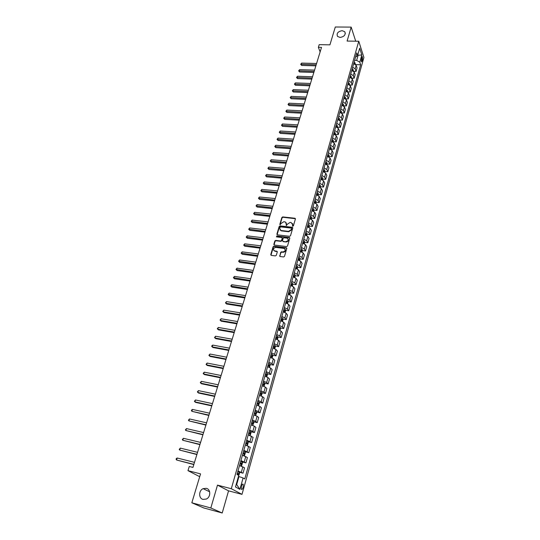 <?xml version="1.0" encoding="UTF-8"?>
<svg xmlns="http://www.w3.org/2000/svg" width="540" height="540" viewBox="0 0 540 540"><rect width="100%" height="100%" fill="white"/><g stroke="black" fill="none" stroke-linecap="round" stroke-linejoin="round"><path stroke-width="0.81" d="M292.788 226.24L293.396 225.835L295.407 218.957L295.049 218.268L282.737 216.918L281.873 217.485L279.828 224.309L280.091 224.802L281.036 223.533L283.81 221.71L285.208 221.9L286.375 224.127L286.457 225.524L287.327 224.235L290.108 222.406L291.128 222.521L292.7 224.836L292.788 226.24M206.334 488.329L203.148 488.646C198.585 490.482 198.477 498.42 203.047 499.399L206.381 499.027C210.897 497.057 210.829 489.24 206.334 488.329M342.137 30.665C337.885 31.502 336.353 33.426 337.547 36.416L340.126 37.442C344.351 36.626 345.897 34.715 344.77 31.725L342.137 30.665M243.175 487.256L243.25 484.313C242.669 483.685 242.048 484.333 241.387 486.27L241.313 489.213C241.9 489.848 242.521 489.193 243.175 487.256M279.625 255.751L280.078 256.507L283.601 256.959L284.486 256.379L286.787 248.488L286.355 247.745L273.983 246.2L273.105 246.78L270.763 254.603L271.208 255.353L275.413 255.899L276.298 255.319L277.297 251.951L276.858 251.208L274.617 250.918C272.774 249.379 273.166 248.204 275.798 247.388L284.06 248.427C285.903 249.986 285.505 251.168 282.859 251.964L281.502 251.795L280.618 252.376L279.841 256.406M355.712 41.195L351.175 27.115L335.3 27L329.92 44.84L319.194 44.665L318.371 47.324L321.516 47.378L192.942 467.404L189.27 466.472L187.981 470.657L199.706 476.692M210.823 507.978L222.217 513L228.548 490.846L217.492 485.129L210.823 507.978L191.835 502.787L200.556 473.87L187.981 470.657M217.492 485.129L231.309 488.714L358.763 41.243L363.906 57.436L241.994 494.363L231.309 488.714M351.175 27.115L347.099 41.074L358.763 41.243M289.636 236.297L290.513 235.724L292.768 228.001L292.39 227.293L280.058 225.889L279.187 226.456L276.892 234.117L277.29 234.833L289.636 236.297M289.798 238.187L287.516 245.99L286.632 246.571L274.266 245.038L273.848 244.303L274.84 240.982L275.711 240.408L280.678 241.009L281.556 240.435L282.204 238.235L281.799 237.512L276.5 236.871L276.831 235.966L289.298 237.445L289.798 238.187M222.217 513L203.735 507.931L191.835 502.787M361.672 57.348L361.496 61.877L362.529 60.001L362.374 56.646L361.672 57.348M355.516 57.193L357.622 55.505L356.751 52.846L236.993 474.424L238.741 475.436L235.481 486.965L239.902 489.355L236.689 484.569L238.95 476.564L238.457 476.435M357.622 55.505L359.687 48.209L361.834 54.931L359.802 62.181L356.663 60.399L354.618 60.345M355.718 64.631L360.646 64.76L359.802 62.181M360.646 64.76L244.775 478.953L243.095 477.974L239.902 489.355M228.548 490.846L241.994 494.363M318.371 47.324L320.139 51.894M357.683 55.283L358.108 55.289L357.878 54.594M356.663 60.399L358.108 55.289L361.834 54.931M236.23 484.313L236.689 484.569M353.734 71.354L356.056 71.428L357.048 67.919L356.184 65.347L353.68 63.639M351.729 78.138L354.146 78.219L355.144 74.682L354.274 72.13L351.756 70.423M349.704 84.969L352.222 85.064L353.228 81.499L352.343 78.968L349.812 77.267M347.645 91.861L350.278 91.962L351.29 88.371L350.399 85.86L347.855 84.166M345.566 98.8L348.32 98.921L349.339 95.297L348.435 92.806L345.911 91.125M343.528 105.8L346.349 105.934L347.375 102.283L346.457 99.812L343.886 98.132M341.53 112.86L344.358 113.008L345.398 109.323L344.466 106.873L341.881 105.199M339.512 119.981L342.353 120.136L343.4 116.424L342.454 113.994L339.856 112.327M337.48 127.157L340.335 127.325L341.388 123.579L340.43 121.176L337.81 119.509M335.435 134.393L338.29 134.575L339.356 130.795L338.384 128.412L335.752 126.758M333.369 141.689L336.238 141.878L337.311 138.071L336.326 135.716L333.68 134.062M331.29 149.047L334.166 149.249L335.246 145.409L334.247 143.073L331.587 141.433M329.191 156.465L332.073 156.681L333.16 152.806L332.147 150.498L329.474 148.858M326.903 164.552L327.071 163.951L329.967 164.174L331.06 160.272L330.035 157.984L327.348 156.35M324.925 171.491L327.841 171.733L328.948 167.792L327.908 165.53L325.202 163.91M322.765 179.098L325.694 179.354L326.808 175.385L325.755 173.144L323.035 171.531M320.584 186.773L323.528 187.043L324.655 183.033L323.588 180.826L320.855 179.219M318.384 194.515L321.347 194.792L322.488 190.755L321.401 188.568L318.647 186.968M316.163 202.318L319.147 202.615L320.294 198.538L319.201 196.378L316.426 194.792M313.922 210.188L316.933 210.499L318.087 206.388L316.973 204.262L314.185 202.675M311.668 218.133L314.692 218.457L315.86 214.312L314.732 212.207L311.924 210.634M309.386 226.138L312.437 226.483L313.612 222.298L312.464 220.226L309.65 218.66M307.084 234.218L310.156 234.576L311.344 230.357L310.183 228.312L307.348 226.76M304.769 242.372L307.861 242.744L309.056 238.484L307.881 236.473L305.026 234.927M303.014 242.17L304.007 242.291L303.082 241.772M302.427 250.594L305.539 250.985L306.747 246.685L305.559 244.708L302.684 243.169M300.065 258.89L303.203 259.295L304.418 254.961L303.21 253.01L300.321 251.485M297.689 267.26L300.841 267.678L302.069 263.311L300.848 261.387L297.938 259.875M295.279 275.704L298.465 276.143L299.7 271.735L298.458 269.845L295.535 268.34M292.856 284.222L296.062 284.681L297.31 280.233L296.048 278.377L293.112 276.878M290.405 292.815L293.639 293.294L294.901 288.806L293.618 286.983L290.662 285.498M287.935 301.489L291.188 301.988L292.464 297.459L291.168 295.67L288.191 294.199M285.444 310.244L288.725 310.763L290.007 306.187L288.697 304.439L285.694 302.974M282.926 319.079L286.234 319.613L287.53 315.002L286.2 313.281L283.183 311.83M280.382 327.989L283.716 328.55L285.026 323.892L283.675 322.211L280.638 320.774M277.817 336.987L281.178 337.568L282.501 332.87L281.131 331.223L278.08 329.798M275.231 346.066L278.62 346.667L279.956 341.921L278.566 340.322L275.488 338.904M272.612 355.226L276.035 355.853L277.385 351.068L275.974 349.502L272.882 348.098M269.98 364.48L273.429 365.128L274.786 360.295L273.355 358.769L270.243 357.379M267.314 373.815L270.797 374.483L272.167 369.61L270.716 368.118L267.584 366.741M264.62 383.238L268.137 383.933L269.521 379.006L268.049 377.561L264.897 376.198M261.907 392.749L265.451 393.471L266.848 388.503L265.363 387.099L262.184 385.749M259.16 402.354L262.744 403.103L264.154 398.081L262.643 396.725L259.443 395.388M256.392 412.047L260.01 412.823L261.434 407.754L259.902 406.438L256.682 405.121M253.591 421.835L257.243 422.638L258.687 417.521L257.128 416.252L253.888 414.95M250.769 431.717L254.455 432.547L255.913 427.383L254.333 426.161L251.073 424.872M247.914 441.693L251.64 442.557L253.112 437.339L248.225 434.889M245.025 451.771L248.798 452.662L250.276 447.397L245.68 445.102M242.116 461.943L245.929 462.868L247.421 457.549L242.447 455.227M239.159 472.21L243.027 473.175L244.539 467.802L239.517 465.548M356.056 71.428L355.192 68.87L352.681 67.163M354.146 78.219L353.268 75.674L350.744 73.973M352.222 85.064L351.331 82.546L348.793 80.845M350.278 91.962L349.38 89.465L346.829 87.77M348.32 98.921L347.409 96.444L344.844 94.757M346.349 105.934L345.425 103.478L342.846 101.797M344.358 113.008L343.42 110.572L340.828 108.898M342.353 120.136L341.401 117.72L338.796 116.053M340.335 127.325L339.37 124.929L336.744 123.269M338.29 134.575L337.318 132.199L334.679 130.545M336.238 141.878L335.246 139.529L332.593 137.889M334.166 149.249L333.16 146.927L330.487 145.287M332.073 156.681L331.054 154.379L328.367 152.746M329.967 164.174L328.934 161.899L326.234 160.272M327.841 171.733L326.788 169.479L324.074 167.866M325.694 179.354L324.635 177.127L321.901 175.52M323.528 187.043L322.454 184.842L319.707 183.242M321.347 194.792L320.26 192.625L317.493 191.025M319.147 202.615L318.047 200.468L315.266 198.882M316.933 210.499L315.812 208.386L313.011 206.806M314.692 218.457L313.558 216.371L310.743 214.799M312.437 226.483L311.283 224.424L308.455 222.865M310.156 234.576L308.988 232.544L306.14 230.999M307.861 242.744L306.673 240.746L303.811 239.207M305.539 250.985L304.337 249.014L301.462 247.482M303.203 259.295L301.982 257.357L299.086 255.839M300.841 267.678L299.606 265.775L296.69 264.263M298.465 276.143L297.209 274.273L294.28 272.768M296.062 284.681L294.793 282.839L291.836 281.353M293.639 293.294L292.349 291.492L289.379 290.014M291.188 301.988L289.885 300.22L286.895 298.748M288.725 310.763L287.401 309.029L284.391 307.571M286.234 319.613L284.891 317.918L281.86 316.467M283.716 328.55L282.359 326.889L279.308 325.451M281.178 337.568L279.801 335.941L276.737 334.523M278.62 346.667L277.223 345.08L274.138 343.67M276.035 355.853L274.617 354.308L271.512 352.91M273.429 365.128L271.985 363.623L268.859 362.239M270.797 374.483L269.332 373.019L266.186 371.648M268.137 383.933L266.652 382.509L263.486 381.152M265.451 393.471L263.952 392.094L260.766 390.751M262.744 403.103L261.218 401.767L258.012 400.437M260.01 412.823L258.464 411.534L255.231 410.218M257.243 422.638L255.677 421.389L252.43 420.093M254.455 432.547L252.869 431.352L249.595 430.07M251.64 442.557L246.733 440.14M248.798 452.662L243.844 450.306M245.929 462.868L240.928 460.58M243.027 473.175L237.978 470.954M238.95 476.564L243.095 477.974M292.633 226.193L292.64 223.56M286.308 222.838L286.308 225.484M295.427 218.707L282.953 217.269L282.089 217.836L280.031 224.782M292.788 227.732L280.274 226.233L279.41 226.807L277.101 234.745M291.6 228.609L291.256 228.096L280.523 226.881L279.639 228.218L280.868 230.486L288.529 231.39L291.323 229.554L291.62 228.488M279.936 229.898L281.185 230.54M291.809 228.953L291.539 229.898L288.738 231.734L281.401 230.884M282.224 237.944L281.772 240.773L280.901 241.346L275.94 240.746L275.062 241.319L274.057 244.951M289.811 237.904L277.054 236.304L276.426 236.844M285.856 241.637C288.448 240.874 288.866 239.713 287.118 238.154L284.033 237.776L283.163 238.349L282.508 240.55L282.926 241.279L286.072 241.974C288.11 241.67 288.799 240.678 288.151 238.991M286.072 241.974L283.216 241.63M285.154 249.257C285.836 250.972 285.147 251.991 283.082 252.302L281.725 252.126L280.841 252.707L279.848 256.082M273.753 250.445L274.738 250.938M277.31 251.633L274.968 251.269M286.808 248.177L274.205 246.537L273.334 247.111L270.979 255.265M355.246 64.253L355.124 62.971L354.132 62.059M316.589 63.491L301.624 63.099L301.212 64.409L301.651 65.441L315.873 65.833M354.746 63.977L353.842 63.079M353.687 63.619L354.645 63.666M301.651 65.441L300.685 64.301L316.184 64.814M300.685 64.301L301.624 63.099M353.342 71.051L353.214 69.714L352.215 68.809M314.564 70.099L299.558 69.653L299.147 70.97L299.592 71.996L313.848 72.441M352.829 70.767L351.918 69.842M351.769 70.369L352.728 70.423M299.592 71.996L298.613 70.862L314.159 71.428M298.613 70.862L299.558 69.653M351.419 77.902L351.284 76.511L350.278 75.614M312.525 76.761L297.479 76.255L297.061 77.585L297.513 78.604L311.81 79.097M350.899 77.612L349.988 76.653M349.839 77.18L350.798 77.234M297.513 78.604L296.534 77.463L312.113 78.098M296.534 77.463L297.479 76.255M349.468 84.8L349.339 83.369L348.334 82.472M310.473 83.471L295.38 82.917L294.962 84.254L295.414 85.259L309.757 85.806M348.955 84.517L348.037 83.518M347.888 84.038L348.854 84.098M295.414 85.259L294.428 84.125L310.055 84.821M294.428 84.125L295.38 82.917M347.504 91.76L347.382 90.281L346.37 89.39M308.401 90.234L293.267 89.627L292.842 90.97L293.308 91.975L307.685 92.576M346.99 91.476L346.066 90.443M345.924 90.956L346.889 91.024M293.308 91.975L292.316 90.835L307.982 91.597M292.316 90.835L293.267 89.627M345.519 98.766L345.411 97.247L344.385 96.356M306.315 97.052L291.134 96.383L290.709 97.747L291.175 98.739L305.6 99.394M345.006 98.489L344.088 97.423M343.94 97.936L344.912 97.997M291.175 98.739L290.183 97.598L305.89 98.422M290.183 97.598L291.134 96.383M343.514 105.84L343.42 104.267L342.394 103.383M304.209 103.93L288.988 103.201L288.556 104.571L289.028 105.556L303.494 106.265M343.008 105.556L342.09 104.463M341.942 104.963L342.92 105.03M289.028 105.556L288.029 104.416L303.784 105.307M288.029 104.416L288.988 103.201M341.496 112.968L341.415 111.348L340.382 110.471M302.09 110.855L286.828 110.072L286.389 111.449L286.868 112.428L301.374 113.191M340.99 112.691L340.072 111.557M339.876 112.239L340.214 112.408M339.93 112.05L340.909 112.124M286.868 112.428L285.863 111.287L301.664 112.246M285.863 111.287L286.828 110.072M339.464 120.15L339.39 118.49L338.351 117.619M299.95 117.842L284.641 116.998L284.202 118.388L284.688 119.353L299.234 120.177M338.951 119.873L338.04 118.706M337.844 119.401L338.269 119.624M337.898 119.198L338.884 119.279M284.688 119.353L283.675 118.219L299.518 119.246M283.675 118.219L284.641 116.998M337.412 127.4L337.351 125.692L336.305 124.821M297.797 124.882L282.447 123.977L282.002 125.381L282.494 126.34L297.081 127.217M336.899 127.123L335.988 125.921M335.792 126.617L336.312 126.9M335.853 126.407L336.839 126.488M282.494 126.34L281.475 125.199L297.358 126.299M281.475 125.199L282.447 123.977M335.347 134.703L335.293 132.948L334.24 132.084M295.623 131.983L280.226 131.011L279.781 132.428L280.28 133.38L294.908 134.318M334.827 134.426L334.78 133.758L333.923 133.191M333.727 133.893L334.328 134.237M333.788 133.677L334.78 133.758M280.28 133.38L279.254 132.239L295.184 133.407M279.254 132.239L280.226 131.011M333.261 142.074L333.221 140.265L332.161 139.408M293.429 139.138L277.992 138.105L277.54 139.536L278.046 140.474L292.714 141.473M332.728 141.791L332.701 141.089L331.844 140.528M331.641 141.237L332.323 141.635M331.709 141.001L332.701 141.089M278.046 140.474L277.02 139.333L292.99 140.576M277.02 139.333L277.992 138.105M331.162 149.506L331.128 147.65L330.062 146.792M291.222 146.353L275.738 145.26L275.285 146.698L275.791 147.629L290.507 148.689M330.615 149.222L330.601 148.48L329.738 147.919M329.535 148.635L330.298 149.094M329.609 148.392L330.601 148.48M275.791 147.629L274.759 146.489L290.776 147.805M274.759 146.489L275.738 145.26M329.036 156.998L329.022 155.088L327.949 154.244M288.995 153.623L273.469 152.469L273.01 153.92L273.524 154.845L288.279 155.959M328.469 156.708L328.489 155.939L327.625 155.378M327.416 156.101L328.246 156.614M327.49 155.844L328.489 155.939M273.524 154.845L272.484 153.697L288.549 155.088M272.484 153.697L273.469 152.469M327.071 163.951L326.896 162.594L325.809 161.757M286.747 160.961L271.175 159.739L270.716 161.204L271.235 162.115L286.038 163.296M326.288 164.248L326.356 163.451L325.485 162.905M325.283 163.627L326.153 164.18M325.357 163.357L326.356 163.451M271.235 162.115L270.196 160.974L286.301 162.432M270.196 160.974L271.175 159.739M324.743 172.172L324.749 170.168L323.663 169.331M284.486 168.358L268.866 167.069L268.4 168.541L268.934 169.445L283.77 170.687M323.123 171.221L324.041 171.801L324.209 171.038L323.332 170.485M323.204 170.93L324.209 171.038M268.934 169.445L267.881 168.305L284.033 169.844M267.881 168.305L268.866 167.069M322.569 179.861L322.589 177.802L321.489 176.972M282.204 175.81L266.537 174.46L266.072 175.946L266.605 176.837L281.488 178.146M320.949 178.875L321.874 179.456L322.043 178.686L321.158 178.132M321.037 178.578L322.043 178.686M266.605 176.837L265.552 175.696L281.745 177.309M265.552 175.696L266.537 174.46M320.375 187.616L320.409 185.497L319.302 184.673M279.902 183.33L264.188 181.906L263.723 183.404L264.263 184.288L279.187 185.666M318.755 186.597L319.68 187.171L319.856 186.394L318.965 185.848M318.843 186.287L319.856 186.394M264.263 184.288L263.196 183.148L279.437 184.842M263.196 183.148L264.188 181.906M318.161 195.433L318.209 193.266L317.095 192.443M277.58 190.917L261.826 189.425L261.347 190.931L261.893 191.808L276.865 193.246M316.541 194.387L317.473 194.954L317.648 194.171L316.757 193.631M316.636 194.056L317.648 194.171M261.893 191.808L260.827 190.66L277.115 192.443M260.827 190.66L261.826 189.425M315.927 203.324L315.988 201.096L314.867 200.286M275.238 198.565L259.436 196.999L258.957 198.524L259.51 199.382L274.529 200.887M314.314 202.237L315.238 202.804L315.428 202.021L314.53 201.481M314.408 201.899L315.428 202.021M259.51 199.382L258.437 198.241L274.766 200.097M258.437 198.241L259.436 196.999M313.673 211.282L313.747 209L312.62 208.19M272.875 206.273L257.026 204.64L256.547 206.172L257.108 207.029L272.167 208.602M312.059 210.161L312.991 210.722L313.18 209.932L312.275 209.399M312.161 209.81L313.18 209.932M257.108 207.029L256.028 205.882L272.403 207.826M256.028 205.882L257.026 204.64M311.404 219.308L311.492 216.965L310.358 216.169M270.5 214.049L254.603 212.341L254.117 213.894L254.684 214.731L269.784 216.378M309.791 218.153L310.723 218.707L310.919 217.917L310.007 217.384M309.893 217.789L310.919 217.917M254.684 214.731L253.597 213.59L270.02 215.615M253.597 213.59L254.603 212.341M309.11 227.401L309.211 225.005L308.07 224.215M268.097 221.893L252.153 220.111L251.66 221.677L252.234 222.507L267.388 224.215M307.503 226.22L308.435 226.766L308.637 225.97L307.719 225.443M307.611 225.835L308.637 225.97M252.234 222.507L251.147 221.36L267.617 223.472M251.147 221.36L252.153 220.111M306.801 235.575L306.916 233.118L305.762 232.328M265.673 229.804L249.683 227.948L249.19 229.52L249.77 230.344L264.965 232.126M305.188 234.353L306.126 234.893L306.335 234.097L305.411 233.57M305.303 233.955L306.335 234.097M249.77 230.344L248.677 229.196L265.187 231.397M248.677 229.196L249.683 227.948M304.466 243.817L304.601 241.299L303.44 240.516M263.23 237.782L247.199 235.852L246.692 237.438L247.286 238.248L262.521 240.104M302.859 242.561L303.797 243.095L304.007 242.291M247.286 238.248L246.179 237.101L262.744 239.389M246.179 237.101L247.199 235.852M302.117 252.133L302.258 249.554L301.091 248.778M260.766 245.835L244.681 243.824L244.181 245.423L244.775 246.22L260.057 248.15M300.503 250.837L301.448 251.363L301.664 250.56L300.733 250.04M300.625 250.412L301.664 250.56M244.775 246.22L243.668 245.079L260.273 247.455M243.668 245.079L244.681 243.824M299.74 260.516L299.903 257.877L298.721 257.114M258.282 253.955L242.15 251.863L241.643 253.476L242.244 254.259L257.573 256.271M298.134 259.193L299.079 259.713L299.302 258.903L298.363 258.383M298.262 258.748L299.302 258.903M242.244 254.259L241.13 253.118L257.783 255.582M241.13 253.118L242.15 251.863M297.344 268.981L297.52 266.281L296.339 265.525M255.778 262.143L239.598 259.969L239.085 261.603L239.693 262.373L255.069 264.458M295.738 267.617L296.69 268.13L296.912 267.32L295.967 266.807M295.873 267.158L296.912 267.32M239.693 262.373L238.572 261.225L255.272 263.79M238.572 261.225L239.598 259.969M294.928 277.526L295.117 274.759L293.922 274.01M253.247 270.405L237.019 268.151L236.5 269.791L237.121 270.553L252.538 272.714M293.321 276.122L294.273 276.629L294.509 275.812L293.558 275.306M293.456 275.65L294.509 275.812M237.121 270.553L235.994 269.413L252.74 272.066M235.994 269.413L237.019 268.151M292.491 286.146L292.694 283.311L291.492 282.569M250.695 278.735L234.421 276.399L233.894 278.06L234.522 278.809L249.993 281.043M290.885 284.702L291.843 285.208L292.079 284.384L291.121 283.878M292.079 284.384L291.067 284.236L292.079 284.384M234.522 278.809L233.388 277.661L250.182 280.415M233.388 277.661L234.421 276.399M290.027 294.84L290.25 291.944L289.042 291.209M248.123 287.145L231.795 284.722L231.269 286.396L231.903 287.132L247.415 289.454M288.428 293.362L289.393 293.861L289.629 293.031L288.664 292.531M289.629 293.031L288.617 292.876L289.629 293.031M231.903 287.132L230.762 285.991L247.604 288.839M230.762 285.991L231.795 284.722M287.543 303.622L288.016 301.941L287.779 300.652L286.565 299.93M245.525 295.63L229.149 293.119L228.616 294.806L229.264 295.529L244.823 297.932M285.944 302.103L286.916 302.596L287.159 301.759L286.187 301.259M287.159 301.759L286.139 301.597L287.159 301.759M229.264 295.529L228.11 294.388L245.005 297.331M228.11 294.388L229.149 293.119M285.039 312.478L285.532 310.723L285.289 309.447L284.06 308.725M242.906 304.189L226.483 301.59L225.943 303.298L226.597 304L242.204 306.484M283.439 310.919L284.418 311.411L284.668 310.568L283.682 310.068M283.594 310.379L284.668 310.568M226.597 304L225.443 302.859L225.943 303.298L242.379 305.91M225.443 302.859L226.483 301.59M282.508 321.422L283.021 319.586L282.778 318.317L281.543 317.601M240.26 312.822L223.79 310.135L223.25 311.857L223.904 312.552L239.558 315.117M280.915 319.822L281.894 320.301L282.15 319.457L281.158 318.958M282.15 319.457L281.117 319.282L282.15 319.457M223.904 312.552L222.743 311.411L223.25 311.857L239.733 314.557M222.743 311.411L223.79 310.135M279.95 330.44L280.49 328.536L280.24 327.267L278.998 326.565M237.593 321.536L221.069 318.762L220.529 320.497L221.198 321.172L236.891 323.831M278.363 328.799L279.349 329.279L279.612 328.428L278.606 327.935M278.525 328.226L279.612 328.428M221.198 321.172L220.023 320.031L220.529 320.497L237.06 323.285M220.023 320.031L221.069 318.762M277.371 339.552L277.938 337.568L277.688 336.332L276.426 335.61M234.907 330.325L218.329 327.463L217.782 329.211L218.457 329.873L234.205 332.62M277.688 336.332L276.838 339.322M275.785 337.865L276.784 338.344L277.054 337.487L276.035 336.994M275.954 337.271L277.054 337.487M218.457 329.873L217.276 328.732L217.782 329.211L234.36 332.093M217.276 328.732L218.329 327.463M274.772 348.745L275.36 346.68L275.096 345.425L273.834 344.736M232.187 339.201L215.568 336.238L215.008 338.006L215.696 338.654L231.491 341.489M273.186 347.018L274.185 347.49L274.462 346.626L273.436 346.133M273.362 346.403L274.462 346.626M215.568 336.238L214.508 337.514L215.008 338.006L231.64 340.983M272.147 358.02L272.754 355.88L272.498 354.659L271.215 353.95M229.446 348.151L212.774 345.101L212.213 346.882L212.909 347.51L228.751 350.433M272.498 354.659L271.607 357.804M270.56 356.252L271.573 356.717L271.856 355.853L270.817 355.361M270.743 355.617L270.972 356.306M212.774 345.101L211.937 345.661L211.714 346.376L212.213 346.882L228.899 349.954M269.494 367.389L270.128 365.162L269.858 363.92L268.576 363.251M226.679 357.19L209.959 354.038L209.392 355.833L210.094 356.454L225.983 359.464M267.914 365.573L268.927 366.039L269.217 365.162L268.171 364.675M268.097 364.925L268.326 365.614M209.959 354.038L208.892 355.313L209.392 355.833L226.125 359.006M266.767 376.826L267.476 374.537L267.199 373.302L265.91 372.64M223.891 366.309L207.117 363.056L206.543 364.871L207.259 365.472L223.196 368.584M265.241 374.983L266.26 375.442L266.558 374.564L265.498 374.078M265.43 374.315L265.66 375.017M207.117 363.056L206.05 364.338L206.543 364.871L223.331 368.138M263.999 386.343L264.796 384.001L264.519 382.772L263.216 382.124M221.076 375.509L204.248 372.161L203.668 373.99L204.39 374.578L220.381 377.784M262.541 384.487L263.574 384.939L263.871 384.055L262.805 383.569M262.737 383.798L262.966 384.507M204.248 372.161L203.175 373.444L203.668 373.99L220.509 377.359M261.212 395.962L262.089 393.552L261.812 392.357L260.496 391.689M218.228 384.797L201.353 381.348L200.772 383.198L201.501 383.764L217.532 387.065M261.812 392.357L260.834 395.82M259.814 394.079L260.854 394.524L261.158 393.633L260.078 393.154M260.017 393.37L260.246 394.092M201.353 381.348L200.279 382.631L200.772 383.198L217.661 386.667M258.397 405.668L259.362 403.198L259.079 402.01L257.749 401.355M215.359 394.173L198.43 390.623L197.843 392.486L198.585 393.039L214.663 396.434M259.079 402.01L258.079 405.554M257.067 403.765L258.107 404.204L258.424 403.306L257.33 402.827M257.276 403.029L257.499 403.765M198.43 390.623L197.357 391.905L197.843 392.486L214.785 396.063M255.555 415.476L256.608 412.931L256.311 411.723L254.981 411.109M212.463 403.637L195.48 399.978L194.893 401.861L195.642 402.401L211.775 405.898M254.286 413.539L255.339 413.978L255.656 413.073L254.556 412.601M254.502 412.789L254.725 413.532M195.48 399.978L194.4 401.267L194.893 401.861L211.882 405.54M252.686 425.378L253.827 422.766L253.523 421.565L252.18 420.957M209.54 413.188L192.503 409.428L191.909 411.325L208.852 415.442M251.485 423.414L252.544 423.846L252.869 422.935L251.755 422.462M251.708 422.638L251.924 423.401M192.503 409.428L191.66 409.955L191.423 410.711L191.909 411.325L208.953 415.112M249.797 435.382L250.337 435.085L251.012 432.689L250.709 431.494L249.359 430.9M206.584 422.834L189.5 418.959L188.899 420.876L205.895 425.081M248.65 433.384L249.716 433.809L250.047 432.891L248.927 432.419M248.879 432.587L249.095 433.357M189.5 418.959L188.413 420.248L188.899 420.876L205.99 424.777M246.881 445.48L247.496 445.136L248.177 442.712L247.867 441.531L246.503 440.944M203.607 432.567L186.469 428.585L185.861 430.522L202.919 434.815M245.794 443.448L246.868 443.867L247.205 442.942L246.071 442.476M246.024 442.631L246.24 443.414M186.469 428.585L185.375 429.874L185.861 430.522L203.006 434.531M243.938 455.686L244.62 455.281L245.315 452.837L244.998 451.656L243.628 451.082M243.31 455.476L242.467 455.166M200.597 442.402L183.411 438.305L182.79 440.255L199.915 444.636M242.906 453.614L243.986 454.025L244.33 453.094L243.182 452.635M243.142 452.776L243.351 453.573M183.411 438.305L182.311 439.594L182.79 440.255L199.989 444.373M240.968 465.986L241.724 465.527L242.419 463.057L242.102 461.889L240.719 461.322M240.786 465.932L239.544 465.453M197.559 452.324L180.32 448.112L179.699 450.083L196.877 454.552M239.99 463.88L241.076 464.285L241.427 463.347L240.273 462.888M240.232 463.016L240.442 463.826M180.32 448.112L179.219 449.401L179.699 450.083L196.951 454.315M238.579 476.01L239.497 473.384L239.173 472.217L237.776 471.67M194.495 462.341L177.201 458.014L176.573 460.006L193.813 464.569M237.047 474.248L238.14 474.653L238.498 473.702L237.33 473.249M237.296 473.364L237.499 474.188M177.201 458.014L176.344 458.514L176.094 459.311L176.573 460.006L193.874 464.36M355.192 68.87L356.184 65.347M353.268 75.674L354.274 72.13M351.331 82.546L352.343 78.968M349.38 89.465L350.399 85.86M347.409 96.444L348.435 92.806M345.425 103.478L346.457 99.812M343.42 110.572L344.466 106.873M341.401 117.72L342.454 113.994M339.37 124.929L340.43 121.176M337.318 132.199L338.384 128.412M335.246 139.529L336.326 135.716M333.16 146.927L334.247 143.073M331.054 154.379L332.147 150.498M328.934 161.899L330.035 157.984M326.788 169.479L327.908 165.53M324.635 177.127L325.755 173.144M322.454 184.842L323.588 180.826M320.26 192.625L321.401 188.568M318.047 200.468L319.201 196.378M315.812 208.386L316.973 204.262M313.558 216.371L314.732 212.207M311.283 224.424L312.464 220.226M308.988 232.544L310.183 228.312M306.673 240.746L307.881 236.473M304.337 249.014L305.559 244.708M301.982 257.357L303.21 253.01M299.606 265.775L300.848 261.387M297.209 274.273L298.458 269.845M294.793 282.839L296.048 278.377M292.349 291.492L293.618 286.983M289.885 300.22L291.168 295.67M287.401 309.029L288.697 304.439M284.891 317.918L286.2 313.281M282.359 326.889L283.675 322.211M279.801 335.941L281.131 331.223M277.223 345.08L278.566 340.322M274.617 354.308L275.974 349.502M271.985 363.623L273.355 358.769M269.332 373.019L270.716 368.118M266.652 382.509L268.049 377.561M263.952 392.094L265.363 387.099M261.218 401.767L262.643 396.725M258.464 411.534L259.902 406.438M255.677 421.389L257.128 416.252M252.869 431.352L254.333 426.161M250.027 441.403L251.512 436.165M247.165 451.562L248.657 446.263M244.269 461.815L245.781 456.469M241.346 472.169L242.872 466.769M361.145 59.967L362.529 60.001M361.22 61.148L362.198 61.175M292.916 225.187L292.7 224.836M286.328 225.369L286.112 225.018M286.591 224.478L286.375 224.127M280.051 224.66L279.828 224.309M282.089 217.836L281.873 217.485M282.953 217.269L282.737 216.918M295.117 218.592L294.914 218.241M292.653 226.078L292.444 225.727M277.115 234.454L276.892 234.117M279.41 226.807L279.187 226.456M280.274 226.233L280.058 225.889M292.484 227.617L292.275 227.273M288.738 231.734L288.529 231.39M291.539 229.898L291.323 229.554M274.07 244.64L273.848 244.303M275.062 241.319L274.84 240.982M275.94 240.746L275.711 240.408M280.901 241.346L280.678 241.009M281.772 240.773L281.556 240.435M282.427 238.572L282.204 238.235M277.054 236.304L276.831 235.966M289.514 237.789L289.298 237.445M283.082 252.302L282.859 251.964M274.205 246.537L273.983 246.2M286.51 248.069L286.295 247.732M354.841 64.017L355.124 63.005M352.917 70.808L353.214 69.748M350.973 77.652L351.29 76.545M349.022 84.551L349.346 83.403M347.051 91.503L347.389 90.315M345.067 98.516L345.418 97.281M343.062 105.584L343.426 104.301M341.044 112.712L341.422 111.382M339.005 119.9L339.397 118.523M336.953 127.15L337.358 125.725M334.881 134.453L335.3 132.982M332.795 141.824L333.227 140.299M330.689 149.256L331.135 147.683M328.563 156.749L329.029 155.122M326.423 164.309L326.903 162.628M324.263 171.929L324.756 170.201M322.09 179.618L322.596 177.835M319.889 187.373L320.409 185.531M317.675 195.19L318.209 193.3M315.441 203.081L315.995 201.13M313.187 211.039L313.754 209.034M310.912 219.065L311.499 216.999M308.617 227.165L309.218 225.038M306.301 235.332L306.923 233.152M303.966 243.574L304.601 241.333M301.61 251.89L302.265 249.581M299.234 260.287L299.903 257.911M296.838 268.751L297.526 266.315M294.415 277.29L295.124 274.793M291.971 285.91L292.7 283.345M289.507 294.611L290.257 291.978M287.024 303.392L287.786 300.685M284.513 312.248L285.296 309.474M283.635 310.399L284.654 310.561M281.975 321.192L282.785 318.35M279.423 330.217L280.247 327.301M278.572 328.246L279.592 328.415M276.001 337.291L277.027 337.466M274.232 348.523L275.103 345.458M273.409 346.424L274.435 346.606M270.79 355.637L271.822 355.826M268.954 367.173L269.865 363.953M268.144 364.945L269.183 365.141M266.274 376.63L267.206 373.329M265.478 374.335L266.517 374.537M263.567 386.174L264.526 382.799M262.784 383.819L263.831 384.021M260.064 393.39L261.117 393.599M257.324 403.049L258.377 403.272M255.292 415.382L256.318 411.757M254.549 412.81L255.609 413.033M252.484 425.304L253.53 421.592M251.755 422.658L252.815 422.894M249.642 435.321L250.715 431.527M248.927 432.608L249.993 432.844M246.773 445.446L247.874 441.558M246.071 442.651L247.138 442.894M243.878 455.666L245.005 451.69M243.196 452.79L244.262 453.046M240.955 465.986L242.109 461.916M240.287 463.037L241.36 463.3M238.343 475.207L239.179 472.25M237.344 473.384L238.424 473.648M209.628 491.792L203.148 488.646M242.554 484.137L243.25 484.313M362.016 56.639L362.374 56.646M345.337 33.419L344.77 31.725M295.259 218.619L295.049 218.268M292.599 227.644L292.39 227.293M281.09 230.823L280.868 230.486M283.142 241.616L282.926 241.279M289.602 237.803L289.386 237.465M286.571 248.083L286.355 247.745M270.837 355.664L271.856 355.853M268.198 364.973L269.217 365.162M265.538 374.369L266.558 374.564M262.852 383.852L263.871 384.055M260.138 393.424L261.158 393.633M257.398 403.09L258.424 403.306M254.63 412.85L255.656 413.073M251.843 422.705L252.869 422.935M249.021 432.655L250.047 432.891M246.173 442.706L247.205 442.942M243.297 452.851L244.33 453.094M240.394 463.097L241.427 463.347M237.458 473.445L238.498 473.702"/></g></svg>
